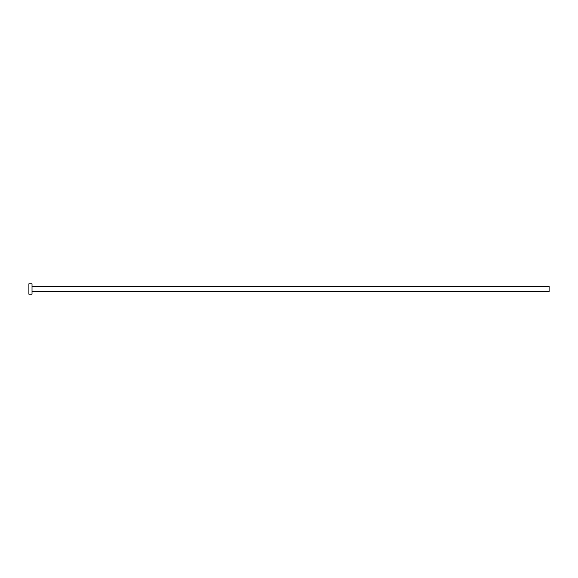 <?xml version="1.0" encoding="UTF-8"?>
<svg xmlns="http://www.w3.org/2000/svg" width="578" height="578" viewBox="0 0 578 578"><rect width="100%" height="100%" fill="white"/><g stroke="black" fill="none" stroke-linecap="round" stroke-linejoin="round"><path stroke-width="0.43" stroke-dasharray="2.89 2.17" d="M549.1 291.601L549.1 286.399M32.021 294.202L32.021 283.798M28.9 294.202L28.9 283.798M32.021 289L32.021 286.399L32.021 289"/><path stroke-width="0.87" d="M32.021 286.399L549.1 286.399L549.1 291.601L32.021 291.601M32.021 289L32.021 294.202L28.9 294.202L28.9 283.798L32.021 283.798L32.021 289"/></g></svg>
